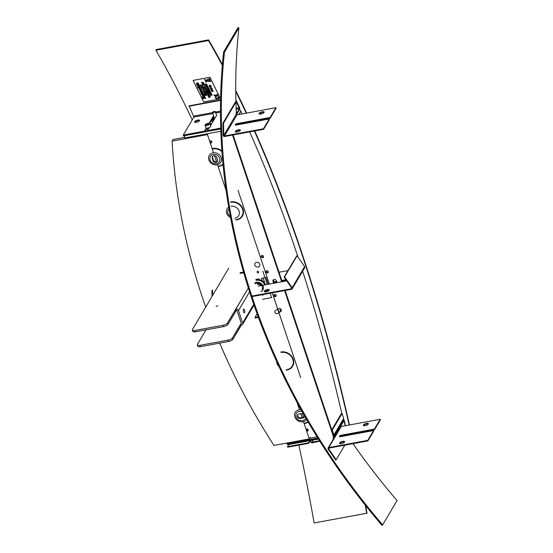 <?xml version="1.0" encoding="UTF-8"?>
<svg xmlns="http://www.w3.org/2000/svg" width="553" height="553" viewBox="0 0 553 553"><rect width="100%" height="100%" fill="white"/><g stroke="black" fill="none" stroke-linecap="round" stroke-linejoin="round"><path stroke-width="0.83" d="M287.698 443.568A2.129 0.747 -100.5 0 1 287.228 442.974A2.129 0.747 -100.5 0 0 287.698 443.568A2.129 0.747 -100.5 0 1 287.228 442.974M333.494 435.211A2.129 0.747 79.5 0 1 332.567 434.029L284.574 290.588L332.567 434.029A2.129 0.747 79.5 0 0 333.494 435.211A2.129 0.747 79.5 0 1 332.567 434.029L284.574 290.588M281.636 281.809L232.53 135.056M331.772 429.861L285.141 290.484L331.772 429.861M282.203 281.705L233.096 134.953L282.203 281.705M256.509 262.322A2.661 2.316 -149.4 0 0 255.009 263.332A2.661 2.316 -149.4 0 0 256.122 266.677A2.661 2.316 -149.4 0 0 259.592 266.041A2.661 2.316 -149.4 0 0 259.267 263.366A2.661 2.316 -149.4 0 0 256.509 262.322A2.661 2.316 -149.4 0 0 255.009 263.332A2.661 2.316 -149.4 0 0 256.122 266.677A2.661 2.316 -149.4 0 0 259.592 266.041A2.661 2.316 -149.4 0 0 259.267 263.366A2.661 2.316 -149.4 0 0 256.509 262.322A2.661 2.316 -149.4 0 0 255.009 263.332A2.661 2.316 -149.4 0 0 256.122 266.677A2.661 2.316 -149.4 0 0 259.592 266.041A2.661 2.316 -149.4 0 0 259.267 263.366A2.661 2.316 -149.4 0 0 256.509 262.322M257.65 271.281A0.933 0.816 -149.4 0 0 258.203 272.94A0.933 0.816 -149.4 0 0 257.65 271.281A0.933 0.816 -149.4 0 0 258.203 272.94A0.933 0.816 -149.4 0 0 257.65 271.281A0.933 0.816 -149.4 0 0 258.203 272.94A0.933 0.816 -149.4 0 0 257.65 271.281M306.604 430.967A1.23 1.071 -149.4 0 0 308.09 430.607A1.23 1.071 -149.4 0 1 306.604 430.967A1.23 1.071 -149.4 0 0 308.166 429.771A1.23 1.071 -149.4 0 0 306.659 428.886A1.23 1.071 -149.4 0 1 308.166 429.771A1.23 1.071 -149.4 0 0 306.659 428.886M262.032 255.472A1.23 1.071 -149.4 0 0 261.852 257.491A1.23 1.071 -149.4 0 0 263.532 256.357A1.23 1.071 -149.4 0 0 261.334 255.935A1.23 1.071 -149.4 0 0 263.463 257.193A1.23 1.071 -149.4 0 0 261.334 255.935A1.23 1.071 -149.4 0 0 263.463 257.193A1.23 1.071 -149.4 0 0 262.032 255.472M210.216 142.895A1.23 1.071 -149.4 0 0 211.702 142.536A1.23 1.071 -149.4 0 1 210.216 142.895A1.23 1.071 -149.4 0 0 211.778 141.699A1.23 1.071 -149.4 0 0 210.271 140.808A1.23 1.071 -149.4 0 1 211.778 141.699A1.23 1.071 -149.4 0 0 210.271 140.808M275.477 310.475L278.38 308.712A1.901 1.652 30.6 0 1 280.641 311.664L277.737 313.427A1.901 1.652 30.6 0 1 275.477 310.475L278.38 308.712A1.901 1.652 30.6 0 1 280.641 311.664L277.737 313.427A1.901 1.652 30.6 0 1 275.477 310.475L278.38 308.712A1.901 1.652 30.6 0 1 280.641 311.664L277.737 313.427A1.901 1.652 30.6 0 1 275.477 310.475M274.696 294.431A1.217 1.058 30.6 0 1 275.422 296.595A1.217 1.058 30.6 0 1 274.696 294.431A1.217 1.058 30.6 0 1 275.422 296.595A1.217 1.058 30.6 0 1 274.696 294.431A1.217 1.058 30.6 0 1 275.422 296.595A1.217 1.058 30.6 0 1 274.696 294.431M273.576 283.295L272.988 281.539A1.901 1.652 30.6 0 1 276.493 280.889L277.081 282.652M266.774 270.763A1.217 1.058 30.6 0 1 267.5 272.926A1.217 1.058 30.6 0 1 266.774 270.763A1.217 1.058 30.6 0 1 267.5 272.926A1.217 1.058 30.6 0 1 266.774 270.763A1.217 1.058 30.6 0 1 267.5 272.926A1.217 1.058 30.6 0 1 266.774 270.763M306.224 429.066A1.23 1.071 -149.4 0 0 308.215 430.241A1.23 1.071 -149.4 0 1 306.224 429.066A1.23 1.071 -149.4 0 0 308.215 430.241M261.597 255.652A1.23 1.071 -149.4 0 0 263.587 256.827A1.23 1.071 -149.4 0 1 261.597 255.652A1.23 1.071 -149.4 0 0 263.587 256.827M225.223 186.976A1.23 1.071 -149.4 0 0 225.776 188.11A1.23 1.071 -149.4 0 1 225.223 186.976A1.23 1.071 -149.4 0 0 225.776 188.11M209.836 140.994A1.23 1.071 -149.4 0 0 211.827 142.169A1.23 1.071 -149.4 0 1 209.836 140.994A1.23 1.071 -149.4 0 0 211.827 142.169M279.078 312.196L281.028 311.014A1.901 1.652 -149.4 0 0 281.297 310.807A1.901 1.652 -149.4 0 1 281.028 311.014A1.901 1.652 -149.4 0 0 281.297 310.807M274.274 294.611A1.217 1.058 -149.4 0 0 275.802 295.945A1.217 1.058 -149.4 0 1 274.274 294.611A1.217 1.058 -149.4 0 0 276.23 295.772A1.217 1.058 -149.4 0 1 275.802 295.945A1.217 1.058 -149.4 0 0 276.23 295.772M273.334 279.942A1.901 1.652 -149.4 0 0 273.369 280.889A1.901 1.652 -149.4 0 1 273.334 279.942A1.901 1.652 -149.4 0 0 273.369 280.889L274.143 283.191M266.352 270.942A1.217 1.058 -149.4 0 0 267.887 272.276A1.217 1.058 -149.4 0 1 266.352 270.942A1.217 1.058 -149.4 0 0 268.309 272.104A1.217 1.058 -149.4 0 1 267.887 272.276A1.217 1.058 -149.4 0 0 268.309 272.104M304.378 416.741A2.475 2.15 30.6 0 1 303.21 417.37A2.475 2.15 30.6 0 0 304.378 416.741A2.475 2.15 30.6 0 1 303.21 417.37L300.756 417.826A2.475 2.15 30.6 0 1 297.735 414.709A2.475 2.15 30.6 0 0 300.756 417.826A2.475 2.15 30.6 0 1 297.735 414.709M303.749 414.411A2.475 2.15 -149.4 0 0 301.357 413.623A2.475 2.15 -149.4 0 1 303.749 414.411A2.475 2.15 -149.4 0 0 301.357 413.623L298.903 414.079A2.475 2.15 -149.4 0 0 300.369 418.476L302.823 418.02A2.475 2.15 -149.4 0 0 304.42 415.593A2.475 2.15 -149.4 0 1 304.219 417.086A2.475 2.15 -149.4 0 0 304.42 415.593M217.564 161.179A2.475 2.15 30.6 0 1 213.382 160.038A2.475 2.15 30.6 0 0 217.564 161.179A2.475 2.15 30.6 0 1 213.382 160.038L212.594 157.667A2.475 2.15 30.6 0 1 212.58 156.333A2.475 2.15 30.6 0 0 212.594 157.667A2.475 2.15 30.6 0 1 212.58 156.333M216.762 157.481A2.475 2.15 -149.4 0 0 212.207 158.317L213.002 160.688A2.475 2.15 -149.4 0 0 217.557 159.845L216.762 157.481A2.475 2.15 -149.4 0 0 212.207 158.317L213.002 160.688A2.475 2.15 -149.4 0 0 217.557 159.845L216.762 157.481A2.475 2.15 -149.4 0 0 212.207 158.317L213.002 160.688A2.475 2.15 -149.4 0 0 217.557 159.845L216.762 157.481M210.313 124.688A2.661 0.933 161.5 0 1 211.26 124.384A2.661 0.933 161.5 0 0 210.313 124.688A2.661 0.933 161.5 0 1 211.26 124.384M211.336 121.238A2.661 0.933 161.5 0 1 214.142 119.517A2.661 0.933 161.5 0 0 211.336 121.238A2.661 0.933 161.5 0 1 214.142 119.517M239.083 110.137L239.228 110.109A1.369 1.189 -149.4 0 1 240.894 111.098L241.855 113.966L240.894 111.098A1.369 1.189 -149.4 0 0 239.228 110.109L239.083 110.137M184.958 138.755L184.135 136.315A1.369 1.189 -149.4 0 1 184.184 135.45A1.369 1.189 -149.4 0 0 184.135 136.315L184.958 138.755M204.928 131.185L207.658 130.681L204.928 131.185M184.84 136.183A0.608 0.532 30.6 0 1 185.22 135.54L220.744 128.98L185.22 135.54A0.608 0.532 30.6 0 0 184.84 136.183M214.239 119.351A3.042 1.065 -18.5 0 0 211.039 121.142A3.042 1.065 -18.5 0 1 214.239 119.351M211.357 124.225A3.042 1.065 -18.5 0 0 210.271 124.563A3.042 1.065 -18.5 0 1 211.357 124.225M214.011 117.243A2.661 0.933 -18.5 0 0 213.251 117.927A2.661 0.933 -18.5 0 1 214.011 117.243M207.285 128.6A2.661 0.933 -18.5 0 0 206.525 129.284A2.661 0.933 -18.5 0 1 207.285 128.6M237.258 124.867L237.742 124.052L237.258 124.867M214.723 118.542A3.042 1.065 -18.5 0 0 211.813 119.559A3.042 1.065 -18.5 0 1 214.723 118.542M210.921 121.066A3.042 1.065 -18.5 0 0 213.195 121.121A3.042 1.065 -18.5 0 1 210.921 121.066M211.84 123.409A3.042 1.065 -18.5 0 0 210.043 123.886A3.042 1.065 -18.5 0 1 211.84 123.409M213.783 116.565A2.661 0.933 -18.5 0 0 213.437 116.807A2.661 0.933 -18.5 0 1 213.783 116.565M212.94 117.644A2.661 0.933 -18.5 0 0 212.946 117.651A2.661 0.933 -18.5 0 0 215.117 117.879A2.661 0.933 -18.5 0 1 212.946 117.651A2.661 0.933 -18.5 0 0 212.946 117.651M206.221 129.008A2.661 0.933 -18.5 0 0 206.221 129.015A2.661 0.933 -18.5 0 0 208.391 129.236A2.661 0.933 -18.5 0 1 206.221 129.015A2.661 0.933 -18.5 0 0 206.221 129.015M341.381 413.637L342.079 413.506L343.71 418.372A1.369 1.189 -149.4 0 1 343.627 419.305A1.369 1.189 -149.4 0 0 343.71 418.372L342.079 413.506L332.284 430.054L333.915 434.928L343.71 418.372L333.915 434.928A1.369 1.189 -149.4 0 1 333.832 435.854A1.369 1.189 -149.4 0 0 333.915 434.928L332.284 430.054L342.079 413.506L341.381 413.637L331.579 430.186L332.284 430.054L331.579 430.186L341.381 413.637M288.396 443.9A0.608 0.532 30.6 0 1 287.65 443.465A0.608 0.532 30.6 0 0 288.396 443.9L288.638 443.492L288.396 443.9L318.058 438.425L288.396 443.9M286.952 443.589L286.772 443.057L286.952 443.589A1.369 1.189 -149.4 0 0 288.625 444.577L318.459 439.068L288.625 444.577A1.369 1.189 -149.4 0 1 286.952 443.589M333.058 436.372A1.369 1.189 -149.4 0 0 333.832 435.854A1.369 1.189 -149.4 0 1 333.058 436.372M333.21 435.052L331.579 430.186L333.21 435.052M333.231 435.142A0.608 0.532 30.6 0 1 332.83 435.695L333.072 435.287L332.83 435.695A0.608 0.532 30.6 0 0 333.231 435.142M206.02 329.851L197.442 344.346A3.809 1.334 161.5 0 0 197.338 344.906A3.809 1.334 161.5 0 1 197.442 344.346L206.02 329.851M199.986 345.321A3.809 1.334 161.5 0 1 197.338 344.906L197.787 346.261A3.809 1.334 161.5 0 0 200.435 346.676A3.809 1.334 161.5 0 1 197.787 346.261L197.338 344.906A3.809 1.334 161.5 0 0 199.986 345.321L200.435 346.676L228.472 341.498L200.435 346.676L199.986 345.321L228.023 340.15L199.986 345.321M232.937 339.231L241.336 325.254A2.129 1.853 -149.4 0 0 242.67 322.993L253.737 304.295L242.67 322.993L238.502 310.551A2.129 1.853 -149.4 0 0 235.91 309.023L248.345 288.009L227.511 323L227.96 324.355L236.359 310.371A0.608 0.532 30.6 0 1 237.099 310.814L241.267 323.256A0.608 0.532 30.6 0 1 240.887 323.899L241.198 325.275L232.937 339.231A3.809 1.334 161.5 0 1 228.472 341.498A3.809 1.334 161.5 0 0 232.937 339.231L232.488 337.876A3.809 1.334 161.5 0 1 228.023 340.15L228.472 341.498L228.023 340.15A3.809 1.334 161.5 0 0 232.488 337.876L240.749 323.927L241.336 325.254A2.129 1.853 -149.4 0 0 242.67 322.993L238.502 310.551A2.129 1.853 -149.4 0 0 235.91 309.023L227.511 323L227.96 324.355L236.221 310.399L235.765 309.044L236.359 310.371A0.608 0.532 30.6 0 1 237.099 310.814L241.267 323.256A0.608 0.532 30.6 0 1 240.887 323.899L232.488 337.876L232.937 339.231M223.495 326.623A3.809 1.334 -18.5 0 0 227.96 324.355A3.809 1.334 -18.5 0 1 223.495 326.623L223.046 325.275A3.809 1.334 -18.5 0 0 227.511 323A3.809 1.334 -18.5 0 1 223.046 325.275L195.009 330.445L223.046 325.275L223.495 326.623L195.458 331.8L223.495 326.623M192.81 331.385A3.809 1.334 -18.5 0 0 195.458 331.8L195.009 330.445A3.809 1.334 -18.5 0 1 192.361 330.03A3.809 1.334 -18.5 0 0 195.009 330.445L195.458 331.8A3.809 1.334 -18.5 0 1 192.81 331.385L192.361 330.03L192.81 331.385M228.714 268.219L192.465 329.47A3.809 1.334 -18.5 0 0 192.361 330.03A3.809 1.334 -18.5 0 1 192.465 329.47L228.714 268.219M217.82 305.857L216.071 306.314L217.82 305.857M244.606 312.625A1.901 0.671 79.5 0 0 244.62 310.454A1.901 0.671 79.5 0 0 243.7 309.058A1.901 0.671 79.5 0 0 243.389 311.056A1.901 0.671 79.5 0 0 244.391 312.804A1.901 0.671 79.5 0 0 244.606 312.625A1.901 0.671 79.5 0 0 244.62 310.454A1.901 0.671 79.5 0 0 243.7 309.058A1.901 0.671 79.5 0 0 243.389 311.056A1.901 0.671 79.5 0 0 244.391 312.804A1.901 0.671 79.5 0 0 244.606 312.625M223.606 51.989L224.483 52.169L238.889 27.83L238.011 27.65L238.889 27.83A665.501 578.072 30.6 0 0 235.951 102.049A665.501 578.072 30.6 0 1 238.889 27.83L224.483 52.169A665.501 578.072 30.6 0 0 382.648 524.88L397.054 500.541A665.501 578.072 30.6 0 1 352.973 443.672A665.501 578.072 30.6 0 0 397.054 500.541L382.648 524.88A665.501 578.072 30.6 0 1 224.483 52.169L223.606 51.989A666.413 578.867 -149.4 0 0 381.985 525.35L382.648 524.88L381.985 525.35A666.413 578.867 -149.4 0 1 223.606 51.989L238.011 27.65L223.606 51.989M347.298 435.405A665.501 578.072 30.6 0 1 346.862 434.762A665.501 578.072 30.6 0 0 347.298 435.405M341.346 426.46A665.501 578.072 30.6 0 1 340.931 425.824A665.501 578.072 30.6 0 0 341.346 426.46M340.669 425.423A665.501 578.072 30.6 0 1 340.323 424.891A665.501 578.072 30.6 0 0 340.669 425.423M280.772 311.173A665.501 578.072 30.6 0 1 279.991 309.238A665.501 578.072 30.6 0 0 280.772 311.173M236.407 113.814A665.501 578.072 30.6 0 1 236.117 107.158A665.501 578.072 30.6 0 0 236.407 113.814M367.71 440.382L373.524 430.566L373.704 431.105L367.89 440.921L367.71 440.382L328.786 447.564A1.217 1.058 30.6 0 0 328.102 448.027L340.586 426.93A1.217 1.058 30.6 0 1 341.27 426.474L328.786 447.564M367.89 440.921L328.966 448.103A0.608 0.532 -149.4 0 0 328.662 448.905L336.176 459.764L335.699 460.02L328.178 449.16A1.217 1.058 30.6 0 1 328.102 448.027M344.809 445.179L336.176 459.764M346.06 434.907L346.503 435.55M374.568 429.646L341.623 435.723L341.443 435.183L374.388 429.1L374.568 429.646L380.381 419.824L380.194 419.285L341.27 426.474M363.397 424.987A2.661 0.933 -18.5 0 0 363.328 425.381A2.661 0.933 -18.5 0 0 366.148 425.416A2.661 0.933 -18.5 0 0 368.381 423.688A2.661 0.933 -18.5 0 0 366.045 423.508A2.661 0.933 -18.5 0 0 363.397 424.987M339.653 442.96A2.661 0.933 -18.5 0 0 339.577 443.347A2.661 0.933 -18.5 0 0 342.404 443.388A2.661 0.933 -18.5 0 0 344.63 441.66A2.661 0.933 -18.5 0 0 342.3 441.474A2.661 0.933 -18.5 0 0 339.653 442.96M373.524 430.566L340.579 436.642A1.714 0.601 -18.5 0 1 339.39 436.455A1.714 0.601 -18.5 0 1 341.443 435.183M380.194 419.285L374.388 429.1M368.346 423.999A2.661 0.933 -18.5 0 0 365.83 424.165A2.661 0.933 -18.5 0 0 363.577 425.527A2.661 0.933 -18.5 0 0 363.535 425.61M344.602 441.971A2.661 0.933 -18.5 0 0 342.086 442.13A2.661 0.933 -18.5 0 0 339.832 443.499A2.661 0.933 -18.5 0 0 339.791 443.582M341.623 435.723A1.714 0.601 -18.5 0 0 339.673 436.663M263.629 129.312L269.442 119.496L269.263 118.957L263.449 128.773L263.629 129.312L224.705 136.501A1.217 1.058 -149.4 0 1 223.163 135.298L222.963 123.091L223.55 123.146L223.751 135.361A0.608 0.532 30.6 0 0 224.525 135.962L263.449 128.773M275.933 107.683L270.127 117.499L237.182 123.575L237.361 124.121L270.306 118.038L276.113 108.222L275.933 107.683L237.009 114.865A0.608 0.532 30.6 0 1 236.242 114.264L236.034 102.056L223.55 123.146M236.034 102.056L235.447 101.994L222.963 123.091M264.085 112.397A2.661 0.933 -18.5 0 0 261.569 112.556A2.661 0.933 -18.5 0 0 259.316 113.925A2.661 0.933 -18.5 0 0 259.274 114.008M259.136 113.379A2.661 0.933 -18.5 0 0 259.067 113.773A2.661 0.933 -18.5 0 0 261.887 113.814A2.661 0.933 -18.5 0 0 264.113 112.086A2.661 0.933 -18.5 0 0 261.783 111.9A2.661 0.933 -18.5 0 0 259.136 113.379M240.341 130.363A2.661 0.933 -18.5 0 0 237.818 130.529A2.661 0.933 -18.5 0 0 235.571 131.891A2.661 0.933 -18.5 0 0 235.53 131.973M237.361 124.121A1.714 0.601 -18.5 0 0 235.412 125.054M269.263 118.957L236.318 125.04A1.714 0.601 -18.5 0 1 235.129 124.854A1.714 0.601 -18.5 0 1 237.182 123.575M235.391 131.351A2.661 0.933 -18.5 0 0 235.315 131.745A2.661 0.933 -18.5 0 0 238.136 131.78A2.661 0.933 -18.5 0 0 240.368 130.052A2.661 0.933 -18.5 0 0 238.032 129.872A2.661 0.933 -18.5 0 0 235.391 131.351M270.127 117.499L270.306 118.038M308.899 443.285L308.719 442.739L287.519 446.651L287.698 447.197L308.899 443.285L310.53 440.534L311.18 442.455A2.585 0.906 -18.5 0 0 311.726 442.787A2.585 0.906 -18.5 0 0 314.574 442.234M207.88 124.757L208.723 124.155L208.336 123.81L206.262 124.667L207.88 124.757M205.654 124.314A2.585 0.906 161.5 0 1 208.239 123.291A2.585 0.906 161.5 0 1 209.946 123.589A2.585 0.906 161.5 0 1 207.776 125.268A2.585 0.906 161.5 0 1 205.039 125.234A2.585 0.906 161.5 0 1 205.654 124.314M207.368 124.867L207.105 124.066M208.502 124.314L208.336 123.81M209.946 123.589L210.797 126.125A2.585 0.906 161.5 0 1 208.626 127.805A2.585 0.906 161.5 0 1 205.889 127.771L205.039 125.234M212.463 112.598A1.521 0.532 -18.5 0 0 214.115 112.556A1.521 0.532 -18.5 0 0 215.331 111.588A1.521 0.532 -18.5 0 0 213.721 111.568A1.521 0.532 -18.5 0 0 212.442 112.556A1.521 0.532 -18.5 0 0 212.463 112.598M245.442 122.628A662.197 232.398 -100.5 0 1 245.746 123.298M249.638 131.897A662.197 232.398 -100.5 0 1 298.019 257.097M302.643 271.205A662.197 232.398 -100.5 0 1 341.823 413.554M265.343 284.816A7.044 6.118 -149.4 0 0 256.046 279.859M210.838 85.853L210.513 85.044L210.838 85.853L209.497 85.542L209.58 86.054L209.255 85.397L210.589 85.722L210.486 85.141M211.17 88.39L210.085 88.031L211.889 88.024L211.17 88.39M210.105 87.982L211.889 87.968M211.094 88.252L211.702 87.982L210.278 88.072L211.702 87.927M210.299 88.024L211.122 88.148M211.813 89.047L211.315 88.798L212.124 88.784M211.488 89.13C211.322 88.342 211.571 88.307 212.228 89.019C210.776 89.386 210.299 89.254 210.797 88.632L211.128 88.708M212.311 88.833L210.873 89.268L210.817 88.528L211.516 89.026C211.35 88.238 211.592 88.204 212.248 88.922C210.797 89.289 210.32 89.157 210.817 88.528L210.499 88.86M211.336 88.75L211.834 88.943M212.269 90.623L211.191 90.263L212.988 90.257L212.269 90.623M211.211 90.215L212.995 90.201M212.2 90.485L212.801 90.215L211.377 90.305L212.801 90.16M211.398 90.257L212.221 90.381M212.428 91.342C212.781 90.526 213.002 90.547 213.092 91.411L213.002 91.273C212.794 90.733 212.691 90.754 212.684 91.328L211.785 91.515L211.516 90.955L211.937 91.369L212.428 91.342L212.207 90.934M212.684 91.328C212.691 90.754 212.794 90.733 213.002 91.273C212.794 90.733 212.691 90.754 212.684 91.328L212.725 91.459M211.937 91.369L212.449 91.238C212.801 90.422 213.023 90.443 213.112 91.307M211.716 90.92L211.958 91.266M213.029 91.169C212.822 90.637 212.711 90.651 212.711 91.224C212.711 90.651 212.822 90.637 213.029 91.169L213.002 91.273M206.787 84.27L205.357 85.169L206.635 84.381L204.852 84.153L206.863 84.422M204.852 84.153L206.808 84.167M205.281 85.01L206.656 84.284M206.628 85.812L205.543 85.459L207.347 85.445L206.628 85.812M205.564 85.411L207.347 85.397M206.552 85.674L207.161 85.404L205.73 85.501L207.161 85.356M205.757 85.452L206.58 85.577M206.76 86.42L206.608 86.745C205.792 86.386 205.827 86.199 206.711 86.171C207.575 85.805 207.817 85.95 207.444 86.6L206.608 86.745C205.792 86.386 205.827 86.199 206.711 86.171L206.732 86.054C207.596 85.701 207.845 85.846 207.472 86.503M206.953 86.399L207.375 86.372L206.974 86.303M206.635 86.641C205.813 86.282 205.847 86.095 206.732 86.074M206.573 87.187L207.085 87.595C206.103 86.932 206.421 86.814 208.032 87.236L207.969 86.662L208.329 87.388C207.002 87.021 206.573 87.042 207.043 87.45L206.4 87.091M207.112 87.492C206.124 86.828 206.442 86.71 208.052 87.139M207.099 88.459L208.287 87.989L209.062 88.867L207.34 89.185L207.085 88.508L207.734 88.114L208.64 88.21L209.062 88.867M207.32 88.501L207.493 88.902L208.806 88.66M207.299 88.549L207.472 89.005L208.785 88.763C207.921 88.01 207.486 88.086 207.472 89.005L207.493 88.902M209.158 89.074L209.566 89.897L207.852 90.215L207.451 89.413L207.976 90.035L208.509 89.939L208.405 89.282L208.709 89.897L209.297 89.793L209.179 88.971L209.566 89.897M208.709 89.897L209.317 89.69M208.405 89.282L208.73 89.8M207.976 90.035L208.529 89.835M207.658 89.379L208.004 89.932M209.656 90.077L209.995 90.768L208.204 90.934L209.718 90.657L209.677 89.973L209.995 90.768M208.204 90.934L209.746 90.554M210.755 92.31L209.255 93.063L210.555 92.427L208.861 92.261L210.216 91.743L208.55 91.639L210.416 91.618L209.11 92.316L210.831 92.455M209.138 92.213L210.783 92.206M210.493 91.763L208.55 91.639M211.08 93.353L210.278 93.125C210.527 93.879 210.264 93.941 209.469 93.326C210.638 92.773 211.135 92.876 210.97 93.623L211.08 93.298M209.94 93.201L210.444 93.45L209.94 93.201M210.278 93.125L210.658 93.443M209.476 93.319L210.7 92.952L211.239 93.229L210.97 93.623M209.656 93.346L210.444 93.395M209.483 93.263L210.721 92.856L211.274 93.339M211.702 94.224L210.444 94.432L210.79 94.169L210.181 93.892L211.412 93.637L211.108 94.107L211.785 94.39M211.135 94.003L211.73 94.121M210.458 94.964L210.976 95.316C209.988 94.653 210.306 94.535 211.917 94.957M212.193 95.213L211.854 94.383L212.193 95.213C210.845 94.84 210.416 94.86 210.907 95.268L210.928 95.171M210.437 95.012L210.976 95.316M210.264 94.909L210.949 95.413C209.967 94.757 210.285 94.632 211.896 95.061L211.854 94.383M202.267 82.667L202.115 82.985C201.306 82.632 201.34 82.445 202.218 82.418C203.041 82.031 203.283 82.176 202.944 82.846L202.115 82.985C201.306 82.632 201.34 82.445 202.218 82.418L202.239 82.3M202.453 82.646L202.875 82.611L202.481 82.542M202.142 82.881C201.333 82.528 201.361 82.342 202.239 82.314C203.069 81.934 203.31 82.072 202.965 82.743M202.108 83.399L202.64 83.475M203.248 83.565L202.785 83.296L203.504 83.33M202.446 83.662L202.087 83.448L202.467 83.565M202.633 83.268C203.787 83.171 203.836 83.268 202.785 83.572C201.817 83.641 201.769 83.538 202.633 83.268C203.787 83.171 203.836 83.268 202.785 83.572C201.817 83.641 201.769 83.538 202.633 83.268L202.654 83.164C203.808 83.068 203.863 83.171 202.806 83.475C201.845 83.538 201.797 83.441 202.654 83.164M202.806 83.247L203.276 83.462M202.522 84.222L203.034 84.568C202.059 83.918 202.37 83.8 203.967 84.222M204.237 84.471L203.905 83.648L204.237 84.471C202.923 84.111 202.502 84.132 202.965 84.533L202.986 84.429M202.502 84.277L203.034 84.568M202.329 84.174L203.006 84.671C202.039 84.015 202.35 83.904 203.946 84.319L203.905 83.648M203.096 85.024L204.029 85.224M203.075 85.127L204.009 85.328L203.075 85.127M204.368 84.74L204.264 85.425L202.73 85.169L204.437 84.879M203.96 84.816L204.396 84.644M202.674 85.058L203.794 84.747M204.264 85.425L204.05 84.851M203.87 86.842L204.043 87.243L205.343 87.001M205.315 87.104C204.465 86.358 204.036 86.441 204.016 87.339L205.315 87.104M203.85 86.89L204.043 87.243M203.891 87.519L203.635 86.849L204.285 86.462L205.177 86.558L205.585 87.208L203.891 87.519M205.585 87.208L204.831 86.337L203.635 86.849M205.37 88.591L204.175 87.982L205.999 88.162L205.37 88.591M204.195 87.934L206.006 88.107M205.301 88.445L205.799 88.121L204.375 88.024L205.301 88.445L205.806 88.065M204.396 87.975L205.322 88.342M205.045 88.826L205.163 88.957C205.903 89.676 206.096 89.634 205.737 88.833L206.518 89.04L206.338 89.551L204.99 89.593L205.045 88.826L205.122 89.496L206.359 89.24M205.716 88.68L206.566 89.24M204.741 89.074L205.066 88.722M204.949 89.116L206.359 89.192M205.757 90.671L205.93 91.065L207.23 90.823M207.209 90.927C206.359 90.187 205.923 90.263 205.91 91.169L207.209 90.927M205.737 90.72L205.93 91.065M205.778 91.349L205.529 90.678L206.172 90.284L207.064 90.381L207.479 91.038L205.778 91.349M207.479 91.038L206.718 90.16L205.529 90.678M208.135 93.906L207.41 94.252L208.322 94.287L208.135 93.906M207.43 94.148L208.343 94.183M208.322 93.727L209.172 94.466L207.264 94.363L208.668 93.443L208.55 94.19M208.529 94.293L209.124 94.217M207.188 94.204L208.688 93.339M208.011 94.805L208.128 94.929C208.654 95.787 208.923 95.738 208.937 94.77L208.585 95.192L208.357 94.722L208.979 94.604L209.518 95.296L208.882 95.731L207.963 95.607L207.887 95.137M209.304 95.261L208.937 94.77M208.149 94.826C208.681 95.69 208.951 95.634 208.965 94.667M208.481 96.602L209.407 96.637L210.002 96.001L209.635 97.065L210.458 97.072L208.764 97.383L208.522 96.899L210.002 96.001M200.435 85.051L202.488 85.376L200.801 85.784L201.575 85.141L200.435 85.051M202.391 86.254L202.253 86.316C202.702 87.153 202.488 87.194 201.624 86.448L201.852 87.118L201.181 86.475L202.308 86.081M202.37 86.268L202.661 86.807M202.253 86.316C202.702 87.153 202.488 87.194 201.624 86.448L201.852 87.118M201.202 86.434L202.329 85.978M202.681 87.27L201.79 87.782L201.209 87.574L201.562 87.326L202.91 87.298M201.81 86.316C202.564 86.773 202.592 86.773 201.886 86.303M201.79 86.413C202.543 86.876 202.564 86.869 201.866 86.399L201.79 86.413C202.543 86.876 202.564 86.869 201.866 86.399M201.645 86.344L201.817 86.849M201.41 88.072L203.221 87.934M202.882 89.607C202.329 89.088 202.585 88.805 203.628 88.757L203.711 88.929C202.502 89.309 202.578 89.468 203.946 89.399L202.778 89.793L202.509 89.068M203.628 88.757L203.711 88.929C202.502 89.309 202.578 89.468 203.946 89.399L204.029 89.565M203.739 88.826C202.522 89.206 202.598 89.365 203.967 89.296M202.903 89.503C202.357 88.985 202.605 88.708 203.656 88.66M202.91 90.049L204.237 89.987M203.96 90.92L204.237 91.48M203.933 91.017L204.209 91.584M204.223 90.789L204.886 91.418L203.891 91.701L203.504 91.141L204.022 90.816L204.389 91.556L204.244 90.685L204.893 91.363M203.518 91.093L204.05 90.72L204.389 91.556L204.278 90.962M204.416 91.459L204.299 90.865M205.149 91.826L205.066 92.012C205.163 92.939 204.852 93.001 204.126 92.199L205.149 91.826L205.426 92.413M205.066 92.019L205.44 92.365M203.421 92.144L205.17 91.729M205.142 93.063C205.896 93.519 205.923 93.519 205.218 93.049M205.198 93.146L205.122 93.16C205.875 93.623 205.896 93.616 205.198 93.146C205.896 93.616 205.875 93.623 205.122 93.16M205.184 93.865L204.513 93.229L205.585 93.063C206.034 93.899 205.82 93.941 204.956 93.194L205.184 93.865L204.956 93.194C205.82 93.941 206.034 93.899 205.585 93.063M205.281 95.344L206.829 95.24L205.108 95.558L204.997 95.192L206.283 94.528M204.976 95.296L206.262 94.632L204.492 94.162L206.214 93.844L204.831 94.383L206.497 94.411L205.281 95.337M205.308 95.24L206.774 94.971M204.859 94.287L206.497 94.411M204.472 94.266L206.214 93.844M209.407 78.892L210.624 81.346L209.912 81.478L208.702 79.024L209.463 78.671L210.624 81.346M209.919 77.199L220.523 98.814L203.704 101.925L193.073 80.399L209.898 77.296L220.523 98.814M197.87 84.035A3.553 2.585 13 0 1 197.552 84.097L197.58 83.994A3.553 2.585 -167 0 0 197.891 83.938L197.87 84.035A0.988 0.719 13 0 0 198.195 83.932A0.498 0.359 13 0 0 198.278 83.448A0.843 0.615 13 0 0 197.566 83.116L197.525 83.04A0.836 0.608 13 0 1 197.836 84.402A1.956 1.424 13 0 1 197.483 84.402A0.912 0.664 13 0 1 197.068 84.298A1.313 0.954 13 0 1 196.875 84.194A0.622 0.456 13 0 1 196.688 84.035A1.355 0.988 13 0 1 196.55 83.793A0.767 0.56 13 0 1 197.068 83.116L197.096 83.012A0.885 0.643 -167 0 0 196.55 83.482M209.525 85.439L209.746 86.019M209.255 85.397L210.61 85.618M210.202 86.213L210.493 86.786L211.37 86.786L209.635 87.201L210.285 86.821M209.559 87.056L210.264 86.925L209.228 86.233L210.942 85.915L210.181 86.309L210.493 86.786M211.999 89.192L212.186 89.717L211.764 89.337M207.769 86.697L208.329 87.388M206.594 87.139L207.064 87.346M209.186 92.918L210.575 92.323M208.861 92.261L210.237 91.639M210.444 94.432L210.811 94.065M210.181 93.892L211.44 93.533M207.375 91.273L207.983 92.054L206.283 92.365L205.889 91.577L206.414 92.185L206.933 92.088L206.635 91.48L207.707 91.943L207.375 91.273L207.983 92.054M205.889 91.577L206.953 91.992M206.635 91.48L207.734 91.846M208.087 92.123L208.405 92.911L206.704 93.222L208.135 92.8L207.866 92.261M206.635 93.077L208.156 92.704M208.647 94.729L208.785 95.151M208.357 94.722L209.006 94.501L209.525 95.247M209.85 95.69L208.128 96.104M209.546 96.72L210.41 96.823M200.352 84.879L202.488 85.376M200.711 85.604L201.596 85.044M200.421 85.929L202.232 85.777L200.421 85.929M201.209 87.574L201.672 87.395M201.562 87.326L202.647 87.028M204.534 93.181L205.661 92.724L205.993 93.554M204.976 93.091L205.149 93.595M200.815 91.998A0.512 0.373 -167 0 0 200.787 92.102L200.857 92.033A0.505 0.366 13 0 1 201.009 91.978L201.029 91.874A0.505 0.366 -167 0 0 200.877 91.929L200.787 92.102A0.512 0.373 13 0 0 200.774 92.275A1.016 0.74 13 0 0 200.808 92.399A2.523 1.839 13 0 0 200.884 92.565A1.569 1.141 13 0 0 200.974 92.704A0.719 0.525 13 0 0 201.285 92.952L201.734 92.78L201.327 92.717A0.491 0.359 -167 0 0 201.306 92.738L201.168 92.676A1.196 0.871 -167 0 1 201.036 92.51A0.753 0.546 -167 0 1 200.967 92.365L200.96 92.344M201.029 91.874L202.274 91.701L201.009 91.978M202.391 91.501A1.293 0.947 -167 0 0 202.274 91.445L202.253 91.549A1.293 0.947 13 0 1 202.37 91.604L202.35 92.026A0.809 0.588 13 0 1 202.889 92.6L202.737 92.89A0.581 0.422 13 0 1 201.859 92.648A3.055 2.226 13 0 1 201.769 92.545A2.005 1.465 13 0 1 201.665 92.413A2.537 1.846 13 0 1 201.582 92.275A3.118 2.274 13 0 1 201.534 92.178L200.967 92.365M202.896 92.655L202.91 92.503A1.009 0.733 -167 0 0 202.453 91.964M200.946 92.469A0.753 0.546 13 0 0 201.009 92.614A1.196 0.871 13 0 0 201.14 92.78L201.299 92.835A0.491 0.359 13 0 1 201.292 92.842L201.499 92.593M202.771 93.028L202.771 93.028A0.795 0.581 13 0 1 202.958 93.111L201.403 93.533M201.299 93.319L203.041 93.215M202.792 92.959A0.56 0.408 13 0 1 203.29 93.388L203.31 93.291A0.747 0.546 -167 0 0 202.82 92.856M201.769 93.865L203.048 93.63A1.783 1.3 13 0 0 203.131 93.609L203.317 93.36M204.679 96.374A0.885 0.643 -167 0 0 202.751 96.015M199.965 90.54L200.124 90.374A2.565 1.866 13 0 1 200.276 90.326L200.304 90.222A2.565 1.866 -167 0 0 200.145 90.27L199.958 90.595A0.878 0.643 13 0 0 200.138 90.989L200.241 91.072A0.919 0.671 13 0 0 200.725 91.224L200.262 91.314A1.058 0.767 13 0 1 200.38 91.473A6.207 4.521 13 0 0 200.442 91.584L202.28 91.445L201.956 90.796L201.078 91.162A1.058 0.774 13 0 1 200.594 91.127A0.684 0.498 13 0 1 200.283 90.989L200.2 90.892A0.581 0.422 13 0 1 200.158 90.789L200.179 90.706A0.581 0.422 -167 0 0 200.227 90.796L200.31 90.886A0.588 0.429 -167 0 0 200.615 91.031A1.058 0.774 -167 0 0 201.098 91.058L201.9 90.913M201.852 90.816L202.28 91.445M200.304 90.222L201.451 90.015M201.403 89.918L201.831 90.533L201.513 89.897L200.276 90.326M199.308 88.943A0.512 0.373 -167 0 0 199.28 89.047L199.35 88.978A0.505 0.366 13 0 1 199.502 88.922L199.522 88.819A0.505 0.366 -167 0 0 199.37 88.874L199.28 89.047A0.512 0.373 13 0 0 199.267 89.22A1.016 0.74 13 0 0 199.301 89.351A2.523 1.839 13 0 0 199.377 89.51A1.569 1.141 13 0 0 199.467 89.655A0.719 0.525 13 0 0 199.778 89.904L200.227 89.724L199.813 89.676A0.491 0.359 -167 0 0 199.792 89.69L199.654 89.621A1.196 0.871 -167 0 1 199.522 89.455A0.753 0.546 -167 0 1 199.46 89.309L199.453 89.289M199.522 88.819L200.746 88.591L199.502 88.922M200.601 88.459L200.628 88.362A0.525 0.387 -167 0 0 200.497 88.362L200.469 88.466A0.525 0.387 13 0 1 200.601 88.459L200.739 88.494A1.293 0.947 13 0 1 200.857 88.549L200.884 88.445A1.293 0.947 -167 0 0 200.78 88.404L200.449 87.733L199.405 87.982L199.08 87.326L200.165 87.174L199.737 86.296L197.303 87.941L200.67 88.432L200.338 87.754M200.967 88.528A3.38 2.461 -167 0 0 201.009 88.598L200.843 88.978A0.809 0.588 13 0 1 201.382 89.551L201.403 89.448A1.009 0.733 -167 0 0 200.946 88.909M201.382 89.607L201.223 89.835A0.581 0.422 13 0 1 200.352 89.6A3.055 2.226 13 0 1 200.255 89.489A2.005 1.465 13 0 1 200.158 89.358A2.537 1.846 13 0 1 200.075 89.22A3.118 2.274 13 0 1 200.02 89.123L199.46 89.309M197.58 83.994L197.096 83.012M197.891 83.938A0.988 0.719 -167 0 0 198.223 83.828A0.498 0.359 -167 0 0 198.361 83.683M198.499 83.869A1.023 0.747 -167 0 0 198.133 83.074A0.671 0.491 -167 0 0 197.552 82.936L197.525 83.04M204.175 97.19L203.062 97.487L204.154 97.383A1.106 0.809 13 0 0 203.967 97.452L203.843 97.605A1.645 1.196 -167 0 0 203.939 97.846L205.204 97.611M205.232 97.28L205.661 98.296L202.764 98.531M202.681 96.879L201.907 97.052L202.681 96.879L202.37 97.204A0.594 0.435 13 0 0 202.246 97.314L202.232 97.349A0.567 0.415 -167 0 0 202.239 97.418A1.569 1.141 -167 0 0 202.287 97.556L202.557 98.102L203.746 97.881M201.9 94.445L202.052 94.28A2.565 1.866 13 0 1 202.211 94.238L202.232 94.134A2.565 1.866 -167 0 0 202.08 94.176L201.893 94.508A0.878 0.643 13 0 0 202.066 94.895L202.17 94.978A0.919 0.671 13 0 0 202.661 95.137L202.412 95.081M202.232 94.134L203.38 93.92M203.338 93.823L203.76 94.445L203.442 93.803L202.211 94.238M202.191 95.22A1.058 0.767 13 0 1 202.308 95.379A6.207 4.521 13 0 0 202.37 95.489L204.209 95.358L203.891 94.708L203.006 95.068A1.058 0.774 13 0 1 202.522 95.04A0.684 0.498 13 0 1 202.218 94.895L202.135 94.805A0.581 0.422 13 0 1 202.087 94.694L202.108 94.611A0.581 0.422 -167 0 0 202.156 94.701L202.239 94.798A0.588 0.429 -167 0 0 202.543 94.936A1.058 0.774 -167 0 0 203.034 94.971L203.829 94.819M203.781 94.729L204.209 95.358M197.234 87.803L199.709 86.482M199.702 86.206L200.165 87.174M199.142 87.291L199.433 87.879L200.428 87.941M199.294 85.639L198.416 85.798A0.767 0.56 -167 0 1 197.76 85.694L197.649 85.701A1.728 1.258 13 0 1 197.649 85.701L197.711 85.701M199.336 85.335L199.695 86.22L198.015 86.275M197.843 85.922L198.092 85.978A0.76 0.553 13 0 1 197.656 85.839L197.456 85.618A0.484 0.353 13 0 1 197.442 85.535L197.78 85.687M197.884 85.515L197.539 85.328M197.518 85.418L196.771 85.328A5.924 4.313 13 0 1 196.716 85.224A1.023 0.747 13 0 0 196.612 85.065L198.679 84.45A0.795 0.581 13 0 0 198.492 84.367L198.513 84.298A0.56 0.408 13 0 1 199.011 84.733L198.852 84.948A1.783 1.3 13 0 1 198.769 84.968L197.49 85.203M197.124 84.872L196.612 85.065M198.686 84.685L197.02 84.657M199.039 84.706L199.039 84.63A0.747 0.546 -167 0 0 198.541 84.194L198.492 84.367M214.032 95.157L214.599 94.888L214.032 95.157A1.887 1.376 -167 0 0 215.926 96.367A1.887 1.376 -167 0 0 217.661 95.399A1.887 1.376 -167 0 0 217.488 94.515L216.963 94.611L217.488 94.515M214.599 94.888A1.32 0.961 -167 0 0 215.946 95.787M216.195 94.895L215.635 95.157L216.195 94.895L216.589 95.69A1.32 0.961 -167 0 0 217.129 95.185M217.682 95.31A1.887 1.376 -167 0 0 217.702 95.227A1.887 1.376 -167 0 0 217.523 94.349M218.67 96.671L218.11 96.934L218.67 96.671A1.887 1.376 -167 0 1 218.85 97.549L218.808 97.722A1.887 1.376 -167 0 0 218.635 96.837M218.11 96.934A1.32 0.961 -167 0 1 218.255 97.591A1.32 0.961 -167 0 1 217.011 98.268A1.32 0.961 -167 0 1 215.705 97.376L215.179 97.473A1.887 1.376 -167 0 0 217.073 98.69A1.887 1.376 -167 0 0 218.808 97.722M215.746 97.21A1.32 0.961 -167 0 0 216.99 98.095A1.32 0.961 -167 0 0 218.276 97.508M208.702 79.024L209.463 78.671M197.068 83.116L197.552 84.097M196.654 83.738L196.84 83.517A3.173 2.309 13 0 1 196.951 83.482L197.414 84.111A0.878 0.643 13 0 1 196.972 84.097L196.681 83.862A0.567 0.415 13 0 1 196.654 83.738L196.674 83.634A0.567 0.415 -167 0 0 196.709 83.759L196.999 84.001A0.601 0.435 -167 0 0 197.373 84.021M199.433 89.413A0.753 0.546 13 0 0 199.502 89.558A1.196 0.871 13 0 0 199.633 89.724L199.771 89.786A0.491 0.359 13 0 1 199.785 89.786L200.207 89.828M200.373 89.462A1.887 1.376 13 0 1 200.117 89.109L200.829 89.054A0.539 0.394 13 0 1 200.939 89.116L201.05 89.233A3.242 2.364 13 0 1 201.092 89.296L200.926 89.614A0.615 0.449 13 0 1 200.808 89.634L200.677 89.627A0.505 0.366 13 0 1 200.518 89.572L200.545 89.468A0.505 0.366 -167 0 0 200.698 89.524L200.836 89.531A0.615 0.449 -167 0 0 200.946 89.51L201.092 89.503M200.158 90.789L201.831 90.533M202.287 97.556L202.529 98.199L203.794 97.971L203.331 97.57A11.233 8.184 13 0 1 203.262 97.563A0.56 0.408 13 0 0 203.172 97.57L203.062 97.487M202.833 98.821L201.886 97.148M205.211 97.383L205.661 98.296M203.939 97.846L205.101 97.397M202.785 95.939A1.071 0.781 13 0 1 204.624 96.554A1.071 0.781 13 0 1 202.785 95.939L202.806 95.842M202.875 96.16L202.944 96.077A1.009 0.74 13 0 1 203.138 95.987A3.194 2.323 13 0 1 203.532 95.897A3.194 2.323 13 0 1 203.933 95.835A1.009 0.74 13 0 1 204.161 95.849L204.534 96.333A0.525 0.387 13 0 1 204.444 96.422A1.009 0.74 13 0 1 204.264 96.505A3.194 2.323 13 0 1 203.877 96.595A3.194 2.323 13 0 1 203.469 96.651A1.009 0.74 13 0 1 203.248 96.644L202.854 96.215L203.269 96.54A1.009 0.74 -167 0 0 203.497 96.554A3.194 2.323 -167 0 0 203.898 96.492A3.194 2.323 -167 0 0 204.285 96.402A1.009 0.74 -167 0 0 204.465 96.319A0.525 0.387 -167 0 0 204.555 96.229L204.562 96.222M202.087 94.694L203.76 94.445M200.884 93.727A1.023 0.747 13 0 1 200.988 93.886A5.924 4.313 13 0 0 201.043 93.989L201.797 94.072M201.7 92.151A1.887 1.376 -167 0 0 201.907 92.413L202.052 92.524A0.505 0.366 -167 0 0 202.204 92.579L202.343 92.586A0.615 0.449 -167 0 0 202.46 92.565L202.433 92.669A0.615 0.449 13 0 1 202.322 92.69L202.184 92.683A0.505 0.366 13 0 1 202.032 92.621L201.886 92.517A1.887 1.376 13 0 1 201.631 92.164L202.336 92.109A0.539 0.394 13 0 1 202.446 92.171L202.557 92.289A3.242 2.364 13 0 1 202.598 92.351L202.598 92.558M197.926 87.886L198.962 87.381L199.26 87.968L197.926 87.886M198.112 87.796L199.204 87.865M197.919 85.756L197.898 85.86A0.767 0.56 13 0 0 198.396 85.902L199.204 85.459M197.663 86.054A0.975 0.712 13 0 1 197.774 86.199A6.028 4.396 13 0 0 197.836 86.309L198.064 86.524M199.315 85.439L199.695 86.22M216.589 95.69L216.548 95.856A1.32 0.961 -167 0 0 217.115 95.268A1.32 0.961 -167 0 0 216.963 94.611M216.548 95.856L216.154 95.061M214.557 95.061A1.32 0.961 -167 0 0 216.029 95.952L215.635 95.157M215.705 97.376L215.179 97.473M204.251 92.275L205.225 92.351M205.204 92.268L204.237 92.323L205.204 92.268M200.4 86.026L202.149 85.611M209.463 96.996C208.923 96.326 208.737 96.36 208.903 97.1L209.463 96.996M209.442 97.1C208.896 96.429 208.709 96.464 208.875 97.204L209.442 97.1C208.896 96.429 208.709 96.464 208.875 97.204L208.903 97.1M208.066 92.227L208.405 92.911M211.979 89.296L212.186 89.717M210.465 86.89L211.301 86.634M209.2 86.33L210.942 85.915M207.741 81.097L206.421 81.485L205.813 82.411L206.338 81.505L205.481 81.167L205.17 80.254L205.64 80.213L204.458 79.667L207.237 80.13L207.935 79.058L207.444 79.915L208.44 80.856L207.804 81.084L209.276 81.706L207.741 81.097M206.262 81.533L205.764 82.383M205.35 80.828L205.322 80.247M204.492 79.514L205.619 80.157M206.055 80.081L207.237 80.13M207.271 79.978L207.935 79.058M207.582 79.701L208.08 80.102M208.066 80.213L208.232 80.773M208.039 81.015L209.276 81.706M205.377 80.24L205.481 80.662M205.481 80.33L206.02 81.409L206.801 80.703M206.497 80.572L206.359 80.932L206.29 80.489L205.391 80.365L205.986 81.561L206.85 80.724L206.352 80.51L206.546 80.897M206.255 80.261L207.14 80.185M207.009 80.579L208.184 80.779M206.58 81.243L207.472 80.987M206.006 80.323L206.877 80.69L207.209 80.178L206.006 80.323M206.926 80.71L208.246 80.904L207.403 80.157L206.926 80.71M206.463 81.422L207.672 81.07L206.905 80.745L206.463 81.422M274.62 283.108L274.392 282.424M274.212 281.878L273.514 279.797M308.09 430.607A1.23 1.071 -149.4 0 0 308.166 429.771A1.23 1.071 -149.4 0 1 308.09 430.607M211.702 142.536A1.23 1.071 -149.4 0 0 211.778 141.699A1.23 1.071 -149.4 0 1 211.702 142.536M272.988 281.539A1.901 1.652 30.6 0 1 276.493 280.889A1.901 1.652 30.6 0 0 272.988 281.539L273.369 280.889M302.823 418.02L300.369 418.476A2.475 2.15 -149.4 0 1 298.903 414.079L301.357 413.623L298.903 414.079A2.475 2.15 -149.4 0 0 300.369 418.476L302.823 418.02A2.475 2.15 -149.4 0 0 304.219 417.086A2.475 2.15 -149.4 0 1 302.823 418.02L303.21 417.37L300.756 417.826L303.21 417.37L302.823 418.02L303.21 417.37M213.382 160.038L212.594 157.667L213.382 160.038L213.002 160.688M208.612 39.871L156.05 49.57L155.946 50.254L208.509 40.549L208.612 39.871A666.413 233.878 -100.5 0 1 222.389 64.597M365.657 505.629A666.413 233.878 -100.5 0 1 366.998 513.232L314.111 522.965A665.501 233.56 79.5 0 0 298.862 445.137M192.237 119.87A665.501 233.56 79.5 0 0 155.946 50.254M366.998 513.232L366.68 513.26A665.501 233.56 79.5 0 0 365.236 505.103M235.751 90.54A666.413 233.878 -100.5 0 1 246.603 113.095M250.564 121.681A666.413 233.878 -100.5 0 1 250.868 122.351M254.746 130.957A666.413 233.878 -100.5 0 1 349.448 424.96M351.432 433.911A666.413 233.878 -100.5 0 1 351.584 434.617M353.512 443.575A666.413 233.878 -100.5 0 1 353.782 444.826M353.305 444.149A665.501 233.56 79.5 0 0 353.201 443.63M351.266 434.672A665.501 233.56 79.5 0 0 351.114 433.974M349.13 425.022A665.501 233.56 79.5 0 0 254.366 131.026M250.481 122.42A665.501 233.56 79.5 0 0 250.177 121.75M246.209 113.165A665.501 233.56 79.5 0 0 235.758 91.445M222.32 65.358A665.501 233.56 79.5 0 0 208.509 40.549M314.111 522.965L366.68 513.26M287.519 446.651L288.763 444.55M310.745 441.163L310.081 441.287M345.494 425.692L344.505 421.123A1.217 0.429 79.5 0 0 343.883 420.107A1.217 0.429 79.5 0 0 343.745 420.225L333.079 438.246L333.259 438.785L343.925 420.764L345.279 425.727M308.719 442.739L309.963 440.637M313.122 440.057L311.871 442.158L319.516 440.748M319.841 441.266L312.058 442.697L311.871 442.158M204.638 131.676L204.458 131.137L183.257 135.05L183.437 135.589L204.638 131.676L206.732 128.137M183.257 135.05L193.923 117.022L189.071 105.83L220.55 100.017M236.235 114.098L239.484 108.616L235.917 100.625M220.543 100.404L188.974 106.231M236.407 114.658L239.663 109.155A1.217 0.429 -100.5 0 0 239.49 107.261L235.903 99.996M199.55 120.692A2.661 0.933 -18.5 0 0 197.912 120.63A2.661 0.933 -18.5 0 0 194.739 122.303M209.594 123.305L213.665 116.42A1.714 0.601 -18.5 0 1 213.714 116.351M220.737 128.704L207.797 131.096L207.61 130.549L209.428 127.487M204.458 131.137L206.276 128.068M209.138 123.229L213.486 115.881L213.665 116.42M197.725 120.091A2.661 0.933 -18.5 0 0 194.532 122.075A2.661 0.933 -18.5 0 0 197.352 122.109A2.661 0.933 -18.5 0 0 199.585 120.381A2.661 0.933 -18.5 0 0 197.725 120.091M210.589 125.517L216.638 115.301A1.714 0.601 -18.5 0 0 216.686 115.045A1.714 0.601 -18.5 0 0 216.417 114.844M220.716 128.13L207.61 130.549M212.594 295.454L212.511 290.325L211.917 290.263L212.02 296.422M252.41 295.952L291.334 288.763A0.608 0.532 -149.4 0 0 291.638 287.968L284.124 277.108L296.608 256.011L297.092 255.756L304.606 266.615A1.217 1.058 30.6 0 1 304.689 267.749L292.205 288.846A1.217 1.058 30.6 0 1 291.514 289.309L252.59 296.491M279.037 272.242L287.975 270.597M292.205 288.846A1.217 1.058 30.6 0 0 292.122 287.712L284.608 276.853L297.092 255.756M284.124 277.108L284.608 276.853M269.249 290.166A2.661 0.933 -18.5 0 0 266.643 290.36A2.661 0.933 -18.5 0 0 264.438 291.777M269.207 290.249A2.661 0.933 -18.5 0 0 269.283 289.855A2.661 0.933 -18.5 0 0 266.456 289.813A2.661 0.933 -18.5 0 0 264.23 291.549A2.661 0.933 -18.5 0 0 266.56 291.728A2.661 0.933 -18.5 0 0 269.207 290.249L269.159 290.125M273.915 282.507L276.853 281.968M281.975 281.021L286.281 280.226M273.735 281.968L276.673 281.429M281.795 280.482L285.929 279.714M258.223 286.136L261.797 285.472M262.945 285.258L286.731 280.869M240.272 273.403L240.05 272.733L243.548 272.083L240.05 272.733L240.272 273.403L243.742 272.767L240.272 273.403M257.104 313.779L254.981 317.36L255.209 318.037L258.445 317.436L255.209 318.037L254.981 317.36L258.196 316.765L254.981 317.36L257.104 313.779M261.555 285.514A2.931 2.544 -149.4 0 0 261.064 284.574M258.963 283.33A2.931 2.544 -149.4 0 0 257.864 283.357M184.502 137.393L173.075 139.501L172.114 141.126L207.444 134.6L213.527 152.78M208.018 133.632L207.444 134.6M211.059 140.918L211.529 142.321M216.347 156.713L217.668 160.667M302.311 413.637L303.535 417.287M307.447 428.99L307.917 430.393M214.495 155.676L216.541 161.787M217.509 164.676L226.08 190.301M297.002 402.266L299.505 409.752M300.832 413.72L302.125 417.57M303.486 421.642L309.265 438.909L273.935 445.428A662.197 575.203 30.6 0 1 219.693 343.123M310.219 437.285L309.265 438.909M205.716 307.081A662.197 575.203 30.6 0 1 172.114 141.126M257.684 284.062A2.281 1.984 30.6 0 1 260.961 285.625A2.281 1.984 -149.4 0 0 257.684 284.062M256.108 280.039A7.044 6.118 30.6 0 1 265.129 284.857M255.127 283.841A4.569 3.968 30.6 0 1 260.767 284.311A4.569 3.968 30.6 0 1 261.998 289.565M262.537 299.263L271.654 297.576L270.203 293.242M267.265 284.463L262.834 271.205M258.182 283.993L260.256 284.643M266.885 291.638L266 291.797L265.654 290.767M262.371 280.952L261.479 278.277L266.034 277.433L268.323 284.27M258.845 278.76L259.15 279.666M255.887 279.389A3.429 2.972 30.6 0 1 259.094 279.659M257.657 284.408A1.977 1.721 30.6 0 1 260.677 285.68M259.889 295.143A2.094 0.733 -18.5 0 0 260.76 294.984M263.069 294.555L263.117 294.77A1.977 0.691 161.5 0 1 263.117 294.887A113.469 98.565 -149.4 0 1 262.965 295.095M262.772 295.42A113.469 98.565 -149.4 0 0 262.931 295.212A6913.786 6005.532 -149.4 0 0 262.806 294.694A2.025 0.712 161.5 0 0 262.889 294.59M257.65 284.588A1.825 1.59 30.6 0 1 260.539 285.707M258.051 283.599L260.546 284.387M264.479 291.797L267.521 291.231L267.175 290.201M265.378 284.809L263.18 278.249M279.196 312.542L277.993 308.947M300.687 377.658L272.304 292.855M269.373 284.076L238.011 190.343M309.645 438.259L317.097 436.884M220.827 131.268L185.103 137.863M212.829 148.446A10.148 8.813 30.6 0 1 221.891 150.983A10.148 8.813 30.6 0 0 212.829 148.446A10.148 8.813 30.6 0 1 221.891 150.983M223.025 164.497A10.148 8.813 30.6 0 1 218.145 166.577A10.148 8.813 30.6 0 0 223.025 164.497A10.148 8.813 30.6 0 1 218.145 166.577M308.187 422.098A10.148 8.813 30.6 0 1 304.122 423.55A10.148 8.813 30.6 0 0 308.187 422.098A10.148 8.813 30.6 0 1 304.122 423.55M280.931 351.991A10.148 8.813 30.6 0 1 293.401 359.623A10.148 8.813 30.6 0 1 286.247 370.123A10.148 8.813 30.6 0 0 293.401 359.623A10.148 8.813 30.6 0 0 280.931 351.991A10.148 8.813 30.6 0 1 293.401 359.623A10.148 8.813 30.6 0 1 286.247 370.123M230.705 201.866A10.148 8.813 30.6 0 1 243.168 209.497A10.148 8.813 30.6 0 1 236.02 220.004A10.148 8.813 30.6 0 0 243.168 209.497A10.148 8.813 30.6 0 0 230.705 201.866A10.148 8.813 30.6 0 1 243.168 209.497A10.148 8.813 30.6 0 1 236.02 220.004M229.018 208.944A5.205 4.521 -149.4 0 0 230.352 216.334A5.205 4.521 -149.4 0 1 229.018 208.944A5.205 4.521 -149.4 0 0 230.352 216.334M300.369 418.476L300.756 417.826M218.041 166.266A9.719 8.44 -149.4 0 0 222.977 163.992A9.719 8.44 -149.4 0 1 218.041 166.266A9.719 8.44 -149.4 0 0 222.977 163.992M221.94 151.64A9.719 8.44 -149.4 0 0 212.912 148.902A9.719 8.44 -149.4 0 1 221.94 151.64A9.719 8.44 -149.4 0 0 212.912 148.902M304.019 423.232A9.719 8.44 -149.4 0 0 307.993 421.766A9.719 8.44 -149.4 0 1 304.019 423.232A9.719 8.44 -149.4 0 0 307.993 421.766M230.587 217.599A6.712 5.834 30.6 0 1 228.707 207.161A6.712 5.834 30.6 0 0 230.587 217.599A6.712 5.834 30.6 0 1 228.707 207.161M230.919 206.276A6.712 5.834 30.6 0 1 239.096 211.101A6.712 5.834 30.6 0 1 234.907 218.2A6.712 5.834 30.6 0 0 239.096 211.101A6.712 5.834 30.6 0 0 230.919 206.276A6.712 5.834 30.6 0 1 239.096 211.101A6.712 5.834 30.6 0 1 234.907 218.2M212.207 158.317L212.594 157.667M280.641 311.664L281.028 311.014M302.214 411.702A5.205 4.521 -149.4 0 0 299.318 411.425A5.205 4.521 -149.4 0 1 302.214 411.702A5.205 4.521 -149.4 0 0 299.318 411.425A5.205 4.521 -149.4 0 0 297.376 419.022A5.205 4.521 -149.4 0 0 305.719 417.854A5.205 4.521 -149.4 0 1 297.376 419.022A5.205 4.521 -149.4 0 1 299.318 411.425A5.205 4.521 -149.4 0 0 297.376 419.022A5.205 4.521 -149.4 0 0 305.719 417.854M213.043 152.849A6.712 5.834 30.6 0 1 221.221 157.674A6.712 5.834 30.6 0 1 217.039 164.78A6.712 5.834 30.6 0 1 208.861 159.955A6.712 5.834 30.6 0 1 213.043 152.849A6.712 5.834 30.6 0 1 221.221 157.674A6.712 5.834 30.6 0 1 217.039 164.78A6.712 5.834 30.6 0 1 208.861 159.955A6.712 5.834 30.6 0 1 213.043 152.849A6.712 5.834 30.6 0 1 221.221 157.674A6.712 5.834 30.6 0 1 217.039 164.78A6.712 5.834 30.6 0 1 208.861 159.955A6.712 5.834 30.6 0 1 213.043 152.849M306.639 419.45A6.712 5.834 30.6 0 1 303.016 421.745A6.712 5.834 30.6 0 0 306.639 419.45A6.712 5.834 30.6 0 1 303.016 421.745A6.712 5.834 30.6 0 1 294.839 416.927A6.712 5.834 30.6 0 1 299.028 409.821A6.712 5.834 30.6 0 1 301.129 409.773A6.712 5.834 30.6 0 0 299.028 409.821A6.712 5.834 30.6 0 1 301.129 409.773M213.334 154.46A5.205 4.521 -149.4 0 0 211.502 162.16A5.205 4.521 -149.4 0 0 219.811 160.626A5.205 4.521 -149.4 0 0 213.334 154.46A5.205 4.521 -149.4 0 0 211.502 162.16A5.205 4.521 -149.4 0 0 219.811 160.626A5.205 4.521 -149.4 0 0 213.334 154.46A5.205 4.521 -149.4 0 0 211.502 162.16A5.205 4.521 -149.4 0 0 219.811 160.626A5.205 4.521 -149.4 0 0 213.334 154.46M278.975 366.501A6.712 5.834 30.6 0 1 276.652 361.475A6.712 5.834 30.6 0 0 278.975 366.501A6.712 5.834 30.6 0 1 276.652 361.475M286.143 369.812A9.719 8.44 -149.4 0 0 292.952 359.74A9.719 8.44 -149.4 0 0 281.014 352.448A9.719 8.44 -149.4 0 1 292.952 359.74A9.719 8.44 -149.4 0 1 286.143 369.812A9.719 8.44 -149.4 0 0 292.952 359.74A9.719 8.44 -149.4 0 0 281.014 352.448M235.91 219.686A9.719 8.44 -149.4 0 0 242.719 209.615A9.719 8.44 -149.4 0 0 230.788 202.329A9.719 8.44 -149.4 0 1 242.719 209.615A9.719 8.44 -149.4 0 1 235.91 219.686A9.719 8.44 -149.4 0 0 242.719 209.615A9.719 8.44 -149.4 0 0 230.788 202.329M238.868 114.519L240.894 111.098L238.868 114.519M236.49 114.734L239.228 110.109L236.49 114.734M238.502 310.551L249.569 291.853L238.502 310.551M240.887 323.899L241.267 323.256L240.887 323.899M329.159 448.068L328.662 448.905M236.242 114.264L223.751 135.361M237.009 114.865L224.525 135.962M256.15 280.171A7.044 6.118 30.6 0 1 264.984 284.885M303.016 421.745A6.712 5.834 30.6 0 1 294.839 416.927A6.712 5.834 30.6 0 1 299.028 409.821A6.712 5.834 30.6 0 0 294.839 416.927A6.712 5.834 30.6 0 0 303.016 421.745M344.305 421.213L343.579 421.345M343.745 420.225L342.998 420.356M239.394 107.669L236.159 108.264M220.447 111.167L215.497 112.079M212.47 112.639L193.84 116.075M239.484 108.616L236.2 109.224M220.447 112.128L215.794 112.985M212.774 113.545L193.923 117.022M291.334 288.763L291.714 288.12M292.122 287.712L304.606 266.615M254.822 282.936A5.516 4.79 30.6 0 1 262.461 284.933A5.516 4.79 30.6 0 1 260.878 291.777M256.212 280.364A7.044 6.118 30.6 0 1 264.756 284.926M287.933 443.624L317.857 438.1M343.627 419.305L333.832 435.854L343.627 419.305M254.007 305.069L242.539 324.445L254.007 305.069M207.548 129.374L207.126 128.123M212.442 112.556L214.267 118.017M215.331 111.588L216.596 115.377M343.06 420.259L343.883 420.107"/></g></svg>
